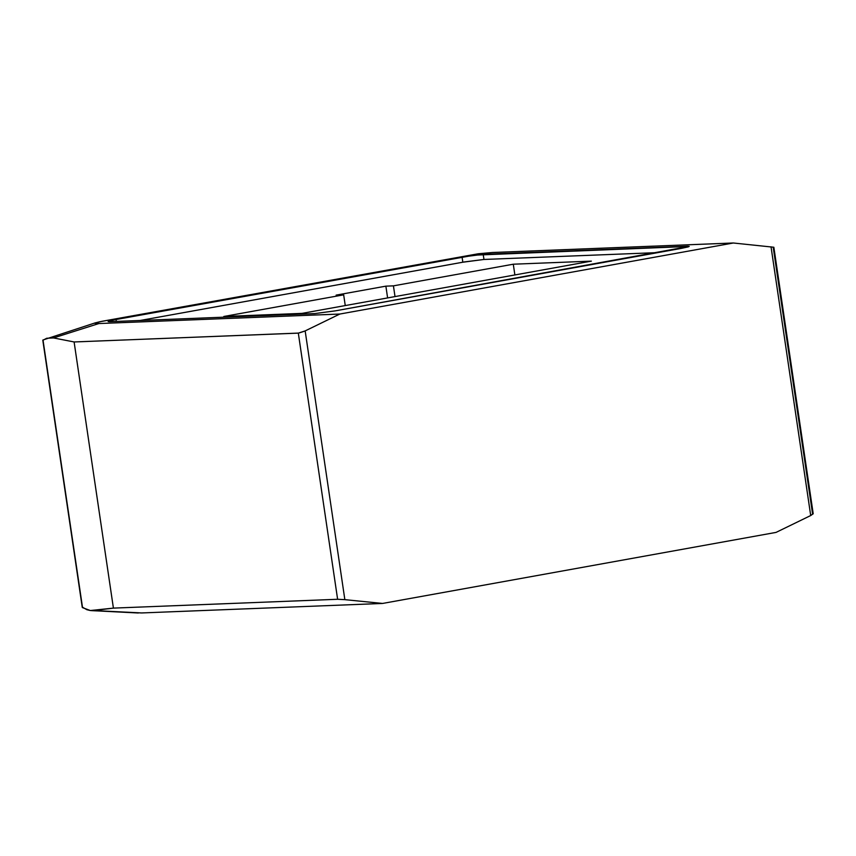 <?xml version="1.0" encoding="UTF-8"?>
<svg xmlns="http://www.w3.org/2000/svg" width="856" height="856" viewBox="0 0 856 856"><rect width="100%" height="100%" fill="white"/><g stroke="black" fill="none" stroke-linecap="round" stroke-linejoin="round"><path stroke-width="1.28" d="M492.382 252.499L733.314 242.997L773.835 247.245L733.314 242.997L492.382 252.499L478.258 253.772L492.382 252.499M42.907 340.281L46.738 338.259L53.5 337.938L98.879 323.547L94.47 323.226L101.65 321.364L478.247 253.772L99.713 321.76L94.93 322.98L98.879 323.547L53.5 337.938L74.108 341.961L298.712 333.08L304.533 331.208L339.821 314.045L98.879 323.547L339.821 314.045L733.314 242.997L339.821 314.045L305.164 330.908L344.85 599.649L337.617 599.275L113.409 608.113L93.753 610.542L141.625 612.95L382.557 603.448L344.85 599.649L382.557 603.448L141.625 612.95L90.34 610.531L86.82 609.686L82.304 607.086M95.455 322.798L43.003 339.971L82.54 607.653L90.34 610.531L113.409 608.113L74.108 341.961L53.5 337.938L46.738 338.259M813.168 513.664L810.707 515.537L776.05 532.4L382.557 603.448L776.05 532.4L810.707 515.537L771.031 246.796L810.707 515.537L813.2 513.793M91.41 610.617L138.351 612.992M335.231 310.867L314.612 313.596L109.686 321.685L108.134 321.567L108.787 321.128L116.063 319.513L474.256 255.174L689.208 246.41L335.231 310.867L681.226 248.401L688.438 246.817L689.176 246.357L687.7 246.228L483.191 254.296L483.961 259.464L464.434 261.925L140.095 320.486L462.829 262.214L462.069 257.046L116.063 319.513L116.341 321.417L116.063 319.513L108.787 321.128L108.134 321.567L109.686 321.685L314.612 313.596L335.231 310.867M657.964 252.595L483.961 259.464L657.964 252.595M513.29 264.204L591.378 261.134L301.911 313.392L223.823 316.474L343.673 294.839L336.119 295.127L385.874 286.15L393.428 285.851L513.29 264.204L514.873 274.947L513.29 264.204L393.428 285.851L385.874 286.15L336.119 295.127L343.673 294.839L345.257 305.571L343.673 294.839L223.823 316.474L301.911 313.392L591.378 261.134L513.29 264.204M687.368 247.117L687.24 246.25L687.368 247.117M462.069 257.046L462.829 262.214L483.961 259.464L483.191 254.296L462.069 257.046M298.316 333.123L74.108 341.961L113.409 608.113L337.617 599.275L298.316 333.123L337.617 599.275L344.85 599.649L305.164 330.908L298.316 333.123M773.225 247.373L812.526 513.525M82.272 607.385L42.8 340.153M387.608 297.92L385.874 286.15L387.608 297.92M395.012 296.583L393.428 285.851L395.012 296.583M813.2 513.728L773.856 247.266M82.251 607.321L42.8 340.196"/></g></svg>
